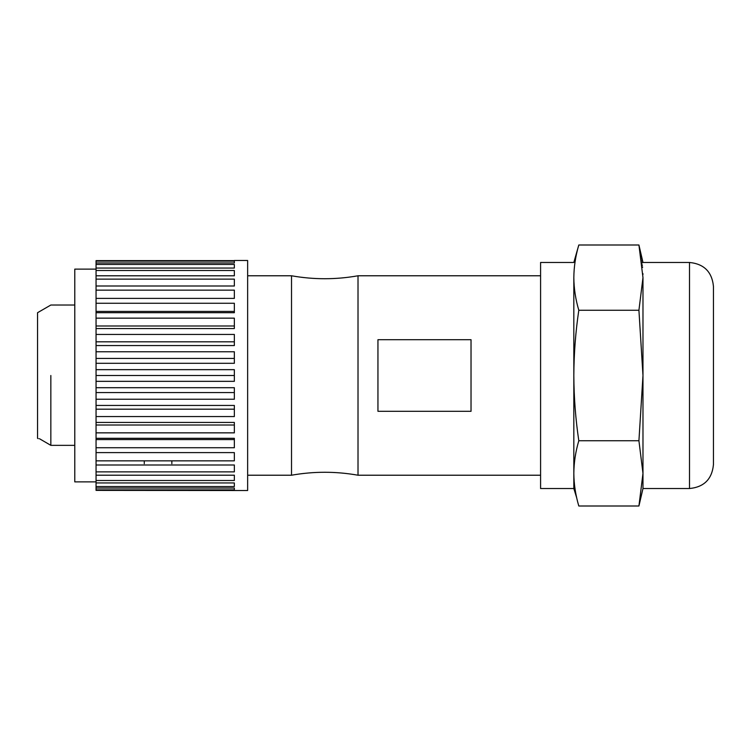 <?xml version="1.0" encoding="UTF-8"?>
<svg xmlns="http://www.w3.org/2000/svg" width="751" height="751" viewBox="0 0 751 751"><rect width="100%" height="100%" fill="white"/><g stroke="black" fill="none" stroke-linecap="round" stroke-linejoin="round"><path stroke-width="1.13" d="M689.512 488.525L689.512 262.475C704.034 263.911 712.014 271.89 713.45 286.413L713.45 464.587C712.032 479.129 704.053 487.108 689.512 488.525L642.978 488.525L642.978 473.383L638.923 440.753L642.978 375.5L638.923 310.247L642.978 277.617L638.923 244.995L640.603 253.031M573.83 473.402L573.83 473.383C573.933 484.32 575.595 495.191 578.805 506.005L638.923 506.005L642.978 473.383L642.978 277.617C642.978 257.631 642.978 257.631 642.978 277.617M640.866 254.505L640.969 255.049M641.213 256.513L641.307 257.133M641.523 258.513L641.607 259.142M641.805 260.522L641.889 261.151M642.058 262.531L642.133 263.16M642.312 264.793L642.377 265.413M642.499 266.802L642.556 267.431M642.912 273.589L642.94 274.678M573.83 473.383L573.83 375.5C573.933 397.373 575.595 419.124 578.805 440.753C575.595 451.567 573.933 462.447 573.83 473.383L573.83 488.525L576.74 497.979M575.998 494.505L575.876 493.876M575.623 492.496L575.51 491.877M575.275 490.497L575.172 489.868M574.956 488.488L574.872 487.859M574.646 486.226L574.571 485.597M574.421 484.217L574.355 483.588M578.805 310.247C575.595 331.876 573.933 353.627 573.83 375.5L573.83 277.617C573.933 288.553 575.595 299.433 578.805 310.247L638.923 310.247M689.512 262.475L642.978 262.475L638.923 244.995L578.805 244.995C575.595 255.809 573.933 266.68 573.83 277.617C573.83 257.631 573.83 257.631 573.83 277.617M576.74 253.021L576.975 251.998M578.805 440.753L638.923 440.753M573.83 488.525L540.589 488.525L540.589 262.475L573.83 262.475L578.805 244.995M540.589 475.223L358.011 475.223L358.011 275.777C335.847 279.71 313.683 279.71 291.519 275.777L247.642 275.777M471.027 339.696L377.95 339.696L377.95 411.304L471.027 411.304L471.027 339.696M291.519 275.777L291.519 475.223C313.683 471.29 335.847 471.29 358.011 475.223M291.519 475.223L247.642 475.223M74.781 305.028L50.843 305.028L37.55 312.707L37.55 438.293L38.179 438.659M39.362 438.659C37.794 438.659 37.794 438.659 39.362 438.659L50.843 445.352L74.781 445.352M50.843 375.5L50.843 445.352M234.35 268.051L234.35 264.446L234.35 268.051L96.053 268.051L96.053 270.501L234.35 270.501L234.35 275.795L96.053 275.795L96.053 279.137L234.35 279.137L234.35 286L96.053 286L96.053 290.149L234.35 290.149L234.35 298.4L96.053 298.4L96.053 303.263L234.35 303.263L234.35 312.698L96.053 312.698L96.053 318.152L234.35 318.152L234.35 328.553L96.053 328.553L96.053 334.448L234.35 334.448L234.35 345.554L96.053 345.554L96.053 351.768L234.35 351.768L234.35 363.296L96.053 363.296L96.053 369.661L234.35 369.661L234.35 381.339L96.053 381.339L96.053 387.704L234.35 387.704L234.35 399.232L96.053 399.232L96.053 405.446L234.35 405.446L234.35 416.552L96.053 416.552L96.053 422.447L234.35 422.447L234.35 432.848L96.053 432.848L96.053 438.302L234.35 438.302L234.35 447.737L96.053 447.737L96.053 452.6L234.35 452.6L234.35 460.851L96.053 460.851L96.053 465L234.35 465L234.35 471.863L96.053 471.863L96.053 475.205L234.35 475.205L234.35 480.499L96.053 480.499L96.053 482.949L234.35 482.949L234.35 486.554L96.053 486.554L96.053 488.047L234.35 488.047L234.35 489.868L96.053 489.868L96.053 490.375L247.642 490.516L247.642 260.484L234.35 260.484M234.35 260.625L96.053 260.625L96.053 262.953L234.35 262.953L234.35 261.132L96.053 261.132M234.35 264.446L96.053 264.446L96.053 262.953M96.053 351.768L96.053 363.296M96.053 334.448L96.053 345.554M96.053 318.152L96.053 328.553M96.053 303.263L96.053 312.698M96.053 290.149L96.053 298.4M96.053 279.137L96.053 286M96.053 270.501L96.053 275.795M96.053 264.446L96.053 268.051M96.053 488.047L96.053 489.868M96.053 482.949L96.053 486.554M96.053 475.205L96.053 480.499M96.053 465L96.053 471.863M96.053 452.6L96.053 460.851M96.053 438.302L96.053 447.737M96.053 422.447L96.053 432.848M96.053 405.446L96.053 416.552M96.053 387.704L96.053 399.232M96.053 369.661L96.053 381.339M234.35 358.443L96.053 358.443M234.35 375.5L96.053 375.5M234.35 392.557L96.053 392.557M234.35 409.192L96.053 409.192M234.35 425L96.053 425M234.35 439.588L96.053 439.588M234.35 311.412L96.053 311.412M234.35 326L96.053 326M234.35 341.808L96.053 341.808M96.053 481.879L74.781 481.879L74.781 269.121L96.053 269.121M144.276 463.714L144.276 460.851M171.848 463.714L171.848 460.851M638.923 506.005L642.978 488.525M540.589 275.777L358.011 275.777"/></g></svg>
